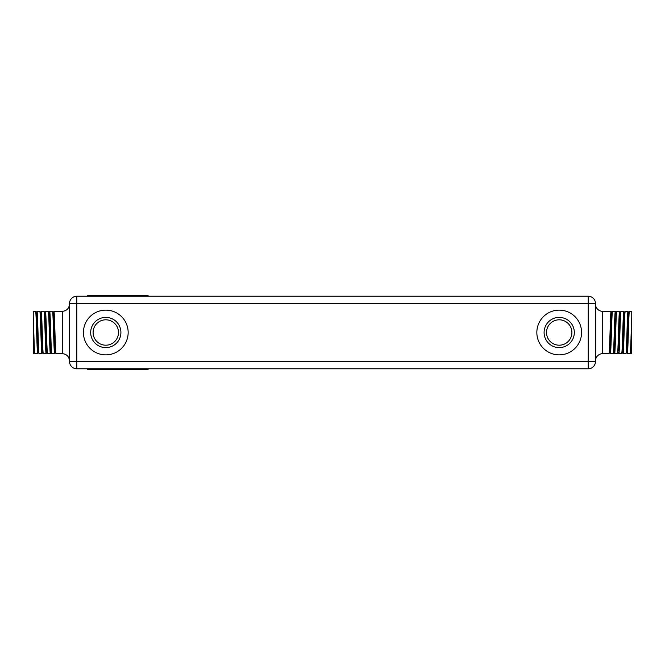<?xml version="1.0" encoding="UTF-8"?>
<svg xmlns="http://www.w3.org/2000/svg" width="665" height="665" viewBox="0 0 665 665"><rect width="100%" height="100%" fill="white"/><g stroke="black" fill="none" stroke-linecap="round" stroke-linejoin="round"><path stroke-width="1" d="M611.567 313.755L610.778 313.755L611.102 311.345L602.731 311.345A7.257 7.257 0 0 1 595.474 304.088A7.257 7.257 0 0 0 602.731 311.345L602.731 353.655A7.257 7.257 0 0 0 595.474 360.912A7.257 7.257 0 0 1 602.731 353.655L608.982 353.655L609.722 352.417L611.451 315.227L611.758 312.583L612.465 311.37L612.174 313.755M559.207 319.807A12.693 12.693 0 0 0 546.505 332.5A12.693 12.693 0 0 0 559.207 345.193A12.693 12.693 0 0 0 571.9 332.5A12.693 12.693 0 0 0 559.207 319.807M559.207 347.612A15.112 15.112 0 0 0 574.319 332.5A15.112 15.112 0 0 0 559.207 317.388A15.112 15.112 0 0 0 544.095 332.5A15.112 15.112 0 0 0 559.207 347.612M105.793 319.807A12.693 12.693 0 0 0 93.1 332.5A12.693 12.693 0 0 0 105.793 345.193A12.693 12.693 0 0 0 118.495 332.5A12.693 12.693 0 0 0 105.793 319.807M105.793 347.612A15.112 15.112 0 0 0 120.905 332.5A15.112 15.112 0 0 0 105.793 317.388A15.112 15.112 0 0 0 90.681 332.5A15.112 15.112 0 0 0 105.793 347.612M54.946 351.245L54.621 353.655C53.915 354.969 53.208 310.031 52.502 311.345L53.549 315.227L55.278 352.417L56.018 353.655L62.269 353.655L56.018 353.655C55.311 354.969 54.605 310.031 53.898 311.345L62.269 311.345C66.675 310.912 69.094 308.494 69.526 304.088M49.343 313.755L49.784 311.685M49.925 312.858L49.991 313.755L48.595 313.755M54.655 353.63L55.353 352.417L54.621 353.655L51.779 353.655C51.08 354.969 50.374 310.031 49.667 311.345L52.502 311.345M48.728 313.755L49.011 312.583L48.271 311.345L45.436 311.345C46.143 310.031 46.841 354.969 47.548 353.655L50.382 353.655C49.684 354.969 48.977 310.031 48.271 311.345L49.318 315.227L51.047 352.417L51.779 353.655L54.621 353.655M45.694 312.841L45.76 313.755L44.364 313.755L44.073 311.37L41.205 311.345C41.912 310.031 42.61 354.969 43.316 353.655L46.151 353.655C45.453 354.969 44.746 310.031 44.04 311.345L45.087 315.227L46.816 352.417L47.548 353.655L50.382 353.655L51.122 352.417M46.035 353.315L45.827 351.245M37.14 312.018L37.223 312.841M39.052 353.63L41.92 353.655C41.213 354.969 40.515 310.031 39.809 311.345L36.974 311.345C37.672 310.031 38.379 354.969 39.085 353.655L38.038 349.773L36.625 315.227L36.309 312.583L36.035 313.755M35.611 311.37L36.309 312.583L35.578 311.345L33.25 311.345L33.25 317.147C33.782 329.075 34.322 354.661 34.854 353.655L37.689 353.655C36.982 354.969 36.284 310.031 35.578 311.345L33.25 311.345M45.112 313.755L45.436 311.345L44.497 313.755M40.266 313.755L41.164 311.37L40.881 313.755L41.205 311.345L40.465 312.583L42.585 352.417L43.316 353.655L46.151 353.655L46.891 352.417L46.193 353.63M627.444 353.256L630.146 353.655C630.678 354.661 631.218 329.075 631.75 317.147L631.75 311.345L629.423 311.345L628.691 312.583L626.962 349.773L625.915 353.655C626.621 354.969 627.328 310.031 628.026 311.345L625.158 311.37L624.867 313.755L623.471 313.755L623.679 311.685M627.635 351.245L627.477 352.982M627.702 313.755L627.86 312.018M627.901 311.744L628.766 312.583L629.389 311.37M623.404 351.245L623.205 353.256M620.96 311.345L623.795 311.345L620.96 311.345C620.254 310.031 619.547 354.969 618.849 353.655L621.684 353.655C622.39 354.969 623.088 310.031 623.795 311.345L624.734 313.755L624.46 312.583L624.144 315.227L622.731 349.773L622.415 352.417L621.684 353.655L622.008 351.245M619.173 351.245L619.015 352.982M620.503 313.755L620.229 312.583L619.913 315.227L618.5 349.773L617.452 353.655C618.159 354.969 618.857 310.031 619.564 311.345L616.696 311.37L616.405 313.755L615.009 313.755L615.333 311.345L612.465 311.37M613.221 353.655L610.379 353.655C611.085 354.969 611.792 310.031 612.498 311.345L615.333 311.345C614.626 310.031 613.92 354.969 613.221 353.655L613.546 351.245M609.921 351.245L610.678 351.71M631.75 317.147L631.75 353.655L630.802 352.417M623.795 311.345L624.119 313.755L623.837 311.37L624.535 312.583L624.26 313.755M615.657 313.755L615.366 311.37L616.272 313.755L615.99 312.583L616.729 311.345L619.605 311.37L619.888 313.755L619.605 311.37L620.304 312.583M618.807 353.63L618.109 352.417M616.729 311.345C616.023 310.031 615.316 354.969 614.618 353.655L614.285 351.245L614.576 353.63L613.878 352.417M608.982 353.655C609.689 354.969 610.395 310.031 611.102 311.345L611.842 312.583M610.379 353.655L610.054 351.245L610.345 353.63L609.647 352.417M55.079 351.245L54.289 351.245M54.222 313.755L53.433 313.755M41.529 313.755L40.133 313.755M36.509 313.755L35.902 313.755M40.465 312.583L39.809 311.345M42.66 352.417L41.92 353.655L39.085 353.655M33.491 353.63L34.198 352.417L33.458 353.655L33.25 352.658L33.25 336.947L34.114 352.417L34.854 353.655L37.689 353.655L38.429 352.417L37.73 353.63M49.634 311.37L48.927 312.583L49.667 311.345M36.234 312.583L36.974 311.345M33.458 353.655L33.25 352.658L33.458 353.655M629.098 313.755L628.492 313.755M620.636 313.755L619.24 313.755M631.75 311.345L629.423 311.345C628.716 310.031 628.018 354.969 627.311 353.655L626.571 352.417M630.146 353.655L631.193 349.773L631.75 336.947M628.068 311.37L625.191 311.345L624.46 312.583L625.158 311.37M625.191 311.345C624.485 310.031 623.787 354.969 623.08 353.655L622.34 352.417M625.915 353.655L623.08 353.655M617.452 353.655L614.618 353.655M76.774 296.224L588.226 296.224A7.257 7.257 0 0 1 595.474 303.481L595.474 361.519A7.257 7.257 0 0 1 588.226 368.776L76.774 368.776A7.257 7.257 0 0 1 69.526 361.519L69.526 303.481L76.774 303.481L76.774 361.519L588.226 361.519L588.226 303.481L76.774 303.481L76.774 296.224A7.257 7.257 0 0 0 69.526 303.481A7.257 7.257 0 0 1 76.774 296.224M33.25 336.947L33.25 317.147M52.967 313.755L53.865 311.37M148.112 368.776L148.112 369.374L87.655 369.374L87.655 368.776M148.112 296.224L148.112 295.626L87.655 295.626L87.655 296.224M628.965 313.755L628.766 312.583L628.965 313.755M615.366 311.37L616.073 312.583L614.269 349.773L613.255 353.63M622.615 351.245L622.415 352.417M62.269 353.655C66.675 354.088 69.094 356.507 69.526 360.912C69.094 356.507 66.675 354.088 62.269 353.655L62.269 311.345M559.207 354.869A22.369 22.369 0 0 1 536.838 332.5A22.369 22.369 0 0 1 559.207 310.131A22.369 22.369 0 0 1 581.576 332.5A22.369 22.369 0 0 1 559.207 354.869M105.793 354.869A22.369 22.369 0 0 1 83.424 332.5A22.369 22.369 0 0 1 105.793 310.131A22.369 22.369 0 0 1 128.162 332.5A22.369 22.369 0 0 1 105.793 354.869M91.288 369.374L91.288 368.776M144.488 369.374L144.488 368.776M144.488 296.224L144.488 295.626M91.288 296.224L91.288 295.626M69.526 361.519A7.257 7.257 0 0 0 76.774 368.776L76.774 361.519L69.526 361.519M588.226 368.776A7.257 7.257 0 0 0 595.474 361.519L588.226 361.519L588.226 368.776M588.226 296.224L588.226 303.481L595.474 303.481M620.927 311.37L620.229 312.583L620.927 311.37M34.821 353.63L34.114 352.417M45.395 311.37L44.696 312.583M52.535 311.37L53.242 312.583M44.073 311.37L44.771 312.583M39.842 311.37L40.54 312.583M616.696 311.37L615.99 312.583"/></g></svg>
